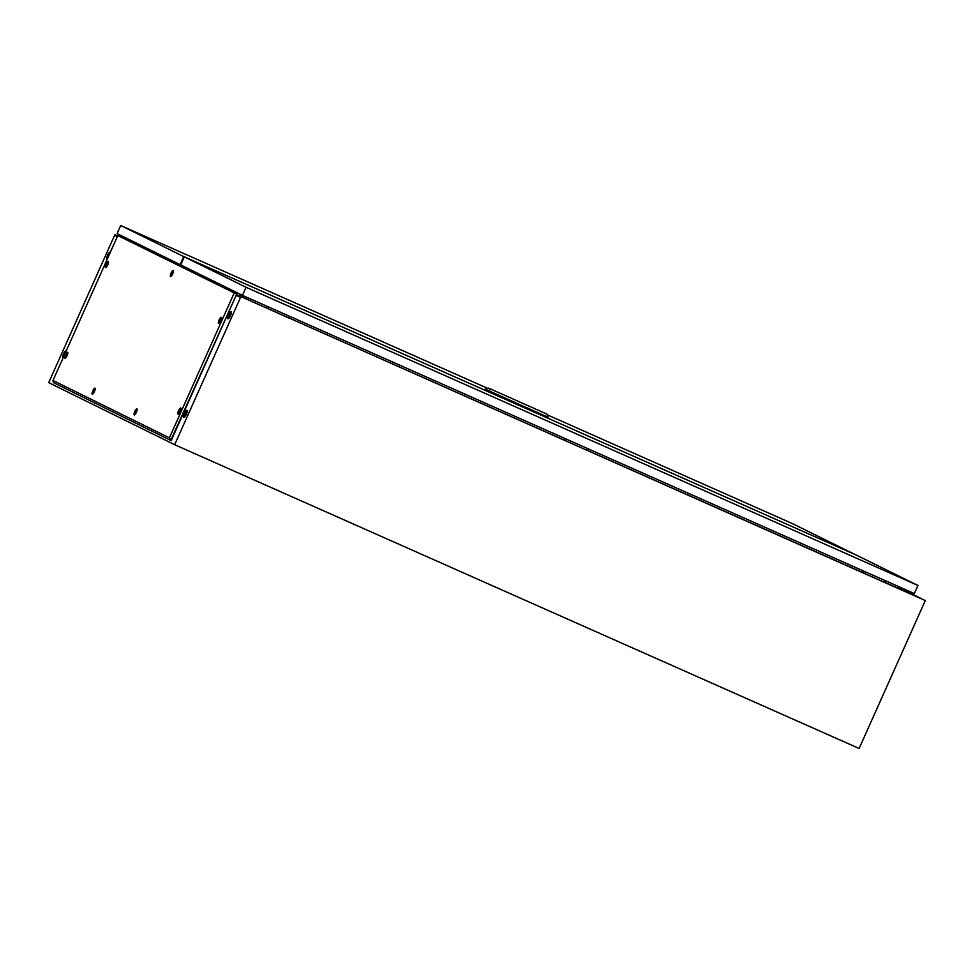 <?xml version="1.0" encoding="UTF-8"?>
<svg xmlns="http://www.w3.org/2000/svg" width="974" height="974" viewBox="0 0 974 974"><rect width="100%" height="100%" fill="white"/><g stroke="black" fill="none" stroke-linecap="round" stroke-linejoin="round"><path stroke-width="1.46" d="M63.103 357.872A3.884 1.047 113.9 0 1 62.872 357.86A3.884 1.047 113.9 0 1 62.86 357.848A3.884 1.047 113.9 0 1 63.505 353.854A3.884 1.047 113.9 0 1 66.025 350.75A3.884 1.047 113.9 0 1 66.208 350.932M107.213 259.254A3.884 1.047 113.9 0 1 106.982 259.242A3.884 1.047 113.9 0 1 106.982 259.23A3.884 1.047 113.9 0 1 107.615 255.237A3.884 1.047 113.9 0 1 110.147 252.132A3.884 1.047 113.9 0 1 110.318 252.315M471.647 399.133L470.101 398.415L471.647 399.133M690.298 496.168L688.752 495.462L690.298 496.168M680.789 491.943L679.243 491.237L680.789 491.943M481.156 403.346L479.61 402.639L481.156 403.346M183.782 417.444A3.884 1.047 -66.1 0 0 183.794 417.444A3.884 1.047 -66.1 0 0 186.326 414.34A3.884 1.047 -66.1 0 0 186.959 410.334A3.884 1.047 -66.1 0 0 186.947 410.334A3.884 1.047 -66.1 0 0 184.427 413.439A3.884 1.047 -66.1 0 0 183.782 417.444M227.904 318.827L227.904 318.827A3.884 1.047 -66.1 0 0 230.436 315.722A3.884 1.047 -66.1 0 0 231.082 311.729A3.884 1.047 -66.1 0 0 231.069 311.717A3.884 1.047 -66.1 0 0 228.537 314.833A3.884 1.047 -66.1 0 0 227.904 318.827M240.98 297.569L236.414 295.39L235.318 297.228L236.633 294.72L925.3 600.556L859.129 748.482L174.663 444.716L240.541 297.423L236.414 295.39M239.555 295.986L250.245 300.771L236.633 294.72L236.365 295.317L240.773 297.508M187.166 410.626A3.884 1.047 -66.1 0 0 184.987 413.719A3.884 1.047 -66.1 0 0 184.159 417.408M231.276 312.009A3.884 1.047 -66.1 0 0 229.097 315.101A3.884 1.047 -66.1 0 0 228.269 318.802M174.663 444.716L48.7 382.648L114.591 235.355L117.318 236.67L114.603 235.318L114.871 234.722L117.635 235.952M63.2 357.665A3.884 1.047 113.9 0 1 64.077 354.086A3.884 1.047 113.9 0 1 66.135 351.09M107.31 259.047A3.884 1.047 113.9 0 1 108.187 255.468A3.884 1.047 113.9 0 1 110.245 252.473M114.591 235.355L117.306 236.694M898.466 586.506L897.602 588.065L925.3 600.556M898.113 587.164L921.087 598.474L884.575 582.294M861.953 572.249L586.64 450.061M564.019 440.029L288.706 317.841M266.085 307.808L250.403 300.844L250.988 299.164M239.811 295.621L250.245 300.759L250.829 299.091L250.403 300.844M117.586 236.061L114.871 234.722M132.598 242.55L132.988 241.43M93.784 389.77L92.664 392.303L93.784 389.77M93.492 389.917A2.593 0.706 113.9 0 1 93.748 389.515A2.593 0.706 113.9 0 1 94.661 388.833A2.593 0.706 113.9 0 1 94.661 388.845A2.593 0.706 113.9 0 1 94.235 391.499A2.593 0.706 113.9 0 1 92.554 393.581A2.593 0.706 113.9 0 1 92.457 392.449A2.593 0.706 113.9 0 1 92.567 391.986M135.776 410.468L134.643 412.988L135.776 410.468M135.471 410.602A2.593 0.706 113.9 0 1 135.739 410.212A2.593 0.706 113.9 0 1 136.64 409.53A2.593 0.706 113.9 0 1 136.226 412.197A2.593 0.706 113.9 0 1 134.546 414.267A2.593 0.706 113.9 0 1 134.436 413.134A2.593 0.706 113.9 0 1 134.558 412.672M92.7 392.218L93.76 389.856L92.7 392.218M134.68 412.915L135.739 410.541L134.68 412.915M172.081 272.038L170.949 274.558L172.081 272.038M171.777 272.172A2.593 0.706 113.9 0 1 172.045 271.783A2.593 0.706 113.9 0 1 172.946 271.089A2.593 0.706 113.9 0 1 172.532 273.767A2.593 0.706 113.9 0 1 170.84 275.837A2.593 0.706 113.9 0 1 170.742 274.705A2.593 0.706 113.9 0 1 170.864 274.242M170.986 274.473L172.045 272.111L170.986 274.473M220.112 318.863L218.992 321.383L220.112 318.863M219.807 319.009A2.593 0.706 113.9 0 1 220.075 318.608A2.593 0.706 113.9 0 1 220.988 317.926A2.593 0.706 113.9 0 1 220.562 320.592A2.593 0.706 113.9 0 1 218.882 322.662A2.593 0.706 113.9 0 1 218.87 322.662A2.593 0.706 113.9 0 1 218.773 321.53A2.593 0.706 113.9 0 1 218.894 321.079M107.067 263.15L105.935 265.683L107.067 263.15M106.763 263.297A2.593 0.706 113.9 0 1 107.03 262.895A2.593 0.706 113.9 0 1 107.931 262.213A2.593 0.706 113.9 0 1 107.944 262.225A2.593 0.706 113.9 0 1 107.517 264.879A2.593 0.706 113.9 0 1 105.825 266.961A2.593 0.706 113.9 0 1 105.728 265.829A2.593 0.706 113.9 0 1 105.849 265.366M179.508 409.628L178.388 412.16L179.508 409.628M179.204 409.774A2.593 0.706 113.9 0 1 179.472 409.384A2.593 0.706 113.9 0 1 180.385 408.69A2.593 0.706 113.9 0 1 179.959 411.357A2.593 0.706 113.9 0 1 178.279 413.439A2.593 0.706 113.9 0 1 178.266 413.426A2.593 0.706 113.9 0 1 178.169 412.306A2.593 0.706 113.9 0 1 178.291 411.844M219.016 321.31L220.075 318.936L219.016 321.31M105.971 265.598L107.03 263.236L105.971 265.598M178.412 412.075L179.472 409.713L178.412 412.075M66.463 353.927L65.331 356.447L66.463 353.927M66.159 354.061A2.593 0.706 113.9 0 1 66.427 353.672A2.593 0.706 113.9 0 1 67.328 352.99A2.593 0.706 113.9 0 1 66.914 355.656A2.593 0.706 113.9 0 1 65.221 357.726A2.593 0.706 113.9 0 1 65.124 356.594A2.593 0.706 113.9 0 1 65.246 356.131M65.368 356.374L66.427 354L65.368 356.374M94.965 388.176A3.324 0.901 113.9 0 1 95.05 388.249A3.324 0.901 113.9 0 1 94.429 391.572A3.324 0.901 113.9 0 1 92.384 394.263A3.324 0.901 113.9 0 1 92.25 394.239A3.324 0.901 113.9 0 1 92.798 390.805A3.324 0.901 113.9 0 1 94.965 388.176M136.944 408.873A3.324 0.901 113.9 0 1 137.042 408.946A3.324 0.901 113.9 0 1 136.409 412.258A3.324 0.901 113.9 0 1 134.375 414.948A3.324 0.901 113.9 0 1 134.242 414.924A3.324 0.901 113.9 0 1 134.789 411.503A3.324 0.901 113.9 0 1 136.944 408.873M173.25 270.431A3.324 0.901 113.9 0 1 173.335 270.504A3.324 0.901 113.9 0 1 172.715 273.828A3.324 0.901 113.9 0 1 170.669 276.519A3.324 0.901 113.9 0 1 170.535 276.494A3.324 0.901 113.9 0 1 171.083 273.061A3.324 0.901 113.9 0 1 173.25 270.431M221.281 317.268A3.324 0.901 113.9 0 1 221.378 317.341A3.324 0.901 113.9 0 1 220.757 320.665A3.324 0.901 113.9 0 1 218.712 323.356A3.324 0.901 113.9 0 1 218.578 323.331A3.324 0.901 113.9 0 1 219.126 319.898A3.324 0.901 113.9 0 1 221.281 317.268M108.236 261.556A3.324 0.901 113.9 0 1 108.333 261.629A3.324 0.901 113.9 0 1 107.7 264.952A3.324 0.901 113.9 0 1 105.655 267.643A3.324 0.901 113.9 0 1 105.521 267.619A3.324 0.901 113.9 0 1 106.069 264.185A3.324 0.901 113.9 0 1 108.236 261.556M180.689 408.033A3.324 0.901 113.9 0 1 180.774 408.106A3.324 0.901 113.9 0 1 180.153 411.43A3.324 0.901 113.9 0 1 178.108 414.12A3.324 0.901 113.9 0 1 177.974 414.096A3.324 0.901 113.9 0 1 178.522 410.663A3.324 0.901 113.9 0 1 180.689 408.033M67.632 352.32A3.324 0.901 113.9 0 1 67.73 352.405A3.324 0.901 113.9 0 1 67.096 355.717A3.324 0.901 113.9 0 1 65.051 358.408A3.324 0.901 113.9 0 1 64.917 358.383A3.324 0.901 113.9 0 1 65.477 354.962A3.324 0.901 113.9 0 1 67.632 352.32M236.731 294.063L117.817 235.55L52.986 380.481L169.403 437.837L171.18 440.601L236.731 294.063L170.742 440.406L53.314 382.538L52.986 380.481M117.817 235.55L234.223 292.918L169.403 437.837M234.223 292.918L236.305 293.868M245.424 298.519L243.683 297.74L245.424 298.519M132.744 242.636L133.146 241.503M183.002 258.147L183.636 258.451M185.73 415.533L186.825 413.049M229.84 316.915L230.935 314.432M231.288 313.031A2.812 0.755 -66.1 0 0 231.203 312.958L231.203 312.958A2.812 0.755 -66.1 0 0 229.365 315.211A2.812 0.755 -66.1 0 0 228.914 318.096L228.914 318.096A2.812 0.755 -66.1 0 0 229.036 318.108M231.106 313.859A2.812 0.755 -66.1 0 0 229.523 317.427M187.178 411.649A2.812 0.755 -66.1 0 0 187.093 411.576A2.812 0.755 -66.1 0 0 187.081 411.576A2.812 0.755 -66.1 0 0 185.255 413.816A2.812 0.755 -66.1 0 0 184.804 416.702A2.812 0.755 -66.1 0 0 184.804 416.714A2.812 0.755 -66.1 0 0 184.926 416.726M186.996 412.477A2.812 0.755 -66.1 0 0 185.413 416.044M63.687 356.557A2.812 0.755 113.9 0 1 65.648 352.198M107.797 257.952A2.812 0.755 113.9 0 1 109.758 253.581M511.971 398.512L509.487 397.416L511.959 398.5M499.394 392.972L495.766 391.329L499.394 392.972M855.622 554.778L792.653 523.72L546.986 414.693M487.718 388.382L120.739 225.518L183.721 256.552L855.635 554.754M242.453 295.365L246.069 287.281L917.983 585.484L914.367 593.568L242.453 295.365L117.124 233.602L120.739 225.518M180.093 264.648L183.721 256.552M485.235 389.162L484.869 389.965L488.059 391.536L547.765 418.029L548.119 417.225L485.235 389.162L488.619 388.115L546.658 413.974L488.619 388.115M515.404 400.058L516.585 400.57L515.404 400.058M519.227 401.726L517.194 400.85L519.227 401.726M521.991 402.968L523.221 403.54L521.979 402.98M525.156 404.344L526.277 404.904L525.181 404.393M523.902 403.82L523.172 403.467L523.902 403.82M488.059 391.536L490.762 389.162M546.658 413.974L548.119 417.225M268.118 306.761L264.575 305.191M289.436 316.221L288.669 317.938L266.072 307.833L266.791 306.226M267.753 308.661L268.52 306.944M863.987 571.202L860.444 569.632M885.305 580.662L884.538 582.379L861.941 572.274L862.66 570.667M863.621 573.102L864.388 571.385M566.052 438.982L562.509 437.411M587.371 448.442L586.604 450.158L564.007 440.053L564.725 438.446M565.687 440.881L566.454 439.164M180.726 264.952L184.342 256.868L246.069 287.281M917.983 585.484L856.268 555.058L184.342 256.868M92.615 391.694L92.457 392.449M93.297 390.136L93.748 389.515M134.595 412.392L134.436 413.134M135.289 410.833L135.739 410.212M170.9 273.95L170.742 274.705M171.594 272.391L172.045 271.783M218.931 320.787L218.773 321.53M219.625 319.228L220.075 318.608M105.886 265.074L105.728 265.829M106.58 263.516L107.03 262.895M178.327 411.552L178.169 412.306M179.021 409.993L179.472 409.384M65.282 355.851L65.124 356.594M65.976 354.293L66.427 353.672"/></g></svg>
